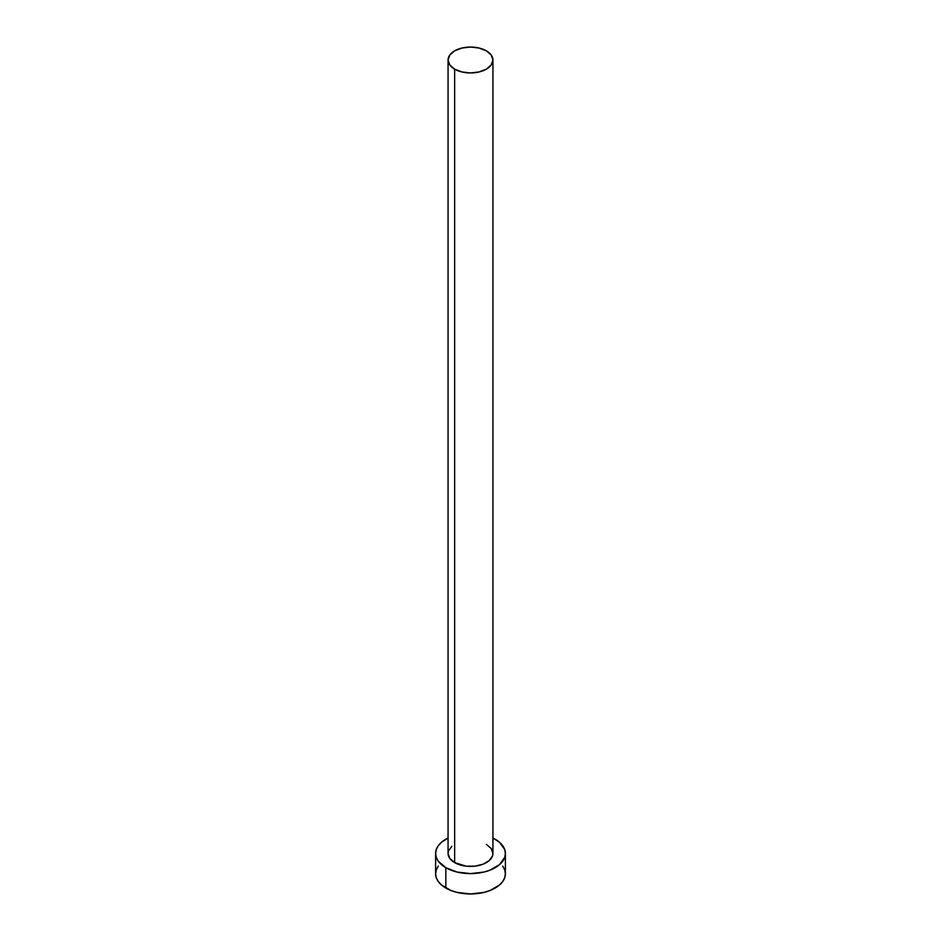 <?xml version="1.0" encoding="UTF-8"?>
<svg xmlns="http://www.w3.org/2000/svg" width="941" height="941" viewBox="0 0 941 941"><rect width="100%" height="100%" fill="white"/><g stroke="black" fill="none" stroke-linecap="round" stroke-linejoin="round"><path stroke-width="1.41" d="M448.069 60.001L449.786 64.953L454.644 69.152L461.913 71.963L470.5 72.939L479.087 71.963L486.356 69.152L491.214 64.953L492.931 60.001L491.214 55.048L486.356 50.838L479.087 48.038L470.5 47.05L461.913 48.038L454.644 50.838L449.786 55.048L448.069 60.001L448.069 853.463A22.431 12.951 0 0 0 454.644 862.615L454.644 69.152A22.431 12.951 180 0 1 448.069 60.001A22.431 12.951 180 0 1 461.913 48.038A22.431 12.951 180 0 1 486.356 50.838A22.431 12.951 180 0 1 492.931 60.001A22.431 12.951 180 0 1 479.087 71.963A22.431 12.951 180 0 1 454.644 69.152L454.644 862.615A22.431 12.951 0 0 0 479.087 865.426A22.431 12.951 0 0 0 492.931 853.463L492.496 855.992L489.144 860.662L482.956 864.226L474.876 866.167L466.124 866.167L454.644 862.615L449.786 858.415L448.069 853.463L448.504 850.935L451.856 846.277M438.271 866.096L436.283 869.884L435.612 873.813A34.888 20.137 0 0 0 445.834 888.045L445.834 867.708L457.15 872.072L470.5 873.601L483.85 872.072L489.885 870.213L499.506 864.65L504.717 857.392L505.388 853.463L504.717 849.535L499.506 842.277L492.931 838.031A34.888 20.137 180 0 1 495.166 839.219A34.888 20.137 180 0 1 505.388 853.463A34.888 20.137 180 0 1 483.85 872.072A34.888 20.137 180 0 1 445.834 867.708L445.834 888.045A34.888 20.137 0 0 0 483.85 892.421A34.888 20.137 0 0 0 505.388 873.813L504.717 869.884L502.729 866.096M445.834 867.708A34.888 20.137 180 0 1 435.612 853.463A34.888 20.137 180 0 1 448.069 838.031L441.494 842.277L438.271 845.759L436.283 849.535L435.612 853.463L436.283 857.392L438.271 861.168L445.834 867.708M486.356 844.312L491.214 848.511L492.931 853.463L492.931 60.001M435.612 853.463L435.612 873.813L436.283 877.741L438.271 881.517L441.494 884.999L451.115 890.551L457.15 892.421L470.5 893.95L483.85 892.421L489.885 890.551L499.506 884.999L502.729 881.517L504.717 877.741L505.388 873.813L505.388 853.463"/></g></svg>
